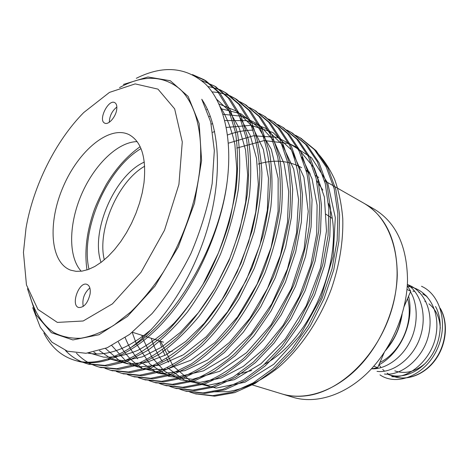 <?xml version="1.0" encoding="UTF-8"?>
<svg xmlns="http://www.w3.org/2000/svg" width="469" height="469" viewBox="0 0 469 469"><rect width="100%" height="100%" fill="white"/><g stroke="black" fill="none" stroke-linecap="round" stroke-linejoin="round"><path stroke-width="0.7" d="M237.332 374.414L251.689 370.492M264.522 364.243C312.923 338.178 346.685 252.709 328.482 203.417M322.824 190.074L316.681 180.741M310.384 174.028L306.234 170.657M301.62 167.668C288.388 160.486 273.931 159.284 258.249 164.068M251.613 384.697L292.99 397.29C315.625 404.208 344.621 395.473 368.001 372.363C391.322 349.217 406.816 313.128 407.52 280.321C407.08 245.938 395.959 222.2 374.156 209.098L364.126 203.37C385.928 216.473 396.979 240.409 397.278 275.174C396.44 308.35 380.728 344.944 357.237 368.441C333.676 391.92 304.569 400.848 281.945 393.931C289.437 396.211 297.422 396.85 305.911 395.836C340.388 392.025 378.407 355.197 391.773 309.329C405.327 263.484 391.885 218.706 364.126 203.37L324.525 180.753M27.495 288.722L36.025 314.81L51.385 332.691L72.888 339.937L99.018 334.737L127.41 316.464L154.958 286.19L178.296 246.923L194.471 203.259L201.594 160.533L199.19 123.693L188.139 96.421L170.288 80.721L147.928 76.986L123.382 84.443M331.935 218.22L325.633 214.016M76.465 360.778L77.608 361.112C102.283 368.376 137.868 351.932 166.73 318.351C196.822 284.349 221.849 227.401 227.266 180.841C219.175 246.067 175.576 320.192 131.384 347.212C110.397 360.597 91.701 365.017 75.316 360.473C61.58 356.376 51.098 347.218 43.863 333.008M192.454 74.583L203.886 79.63L217.657 91.543L228.55 109.441L235.538 132.645C238.047 150.279 238.223 169.039 236.065 188.925C232.571 209.866 226.662 231.27 218.331 253.125L203.1 284.114C191.311 303.232 178.841 319.565 165.692 333.113C152.255 345.231 138.601 354.435 124.713 360.737L104.945 365.404L87.316 363.803C78.716 361.282 71.446 356.856 65.508 350.531M201.576 80.51L214.526 86.062L228.374 98.021L239.36 115.884L246.46 138.965C249.051 156.47 249.315 175.06 247.251 194.746C243.851 215.476 238.035 236.634 229.804 258.22L214.72 288.798C203.013 307.652 190.607 323.745 177.505 337.082C164.115 349 150.473 358.046 136.579 364.214L116.769 368.734L99.059 367.063C90.124 364.436 82.591 359.805 76.459 353.169M219.515 89.485L224.827 92.287L238.762 104.247L249.866 122.04C255.517 136.631 258.859 153.146 259.879 171.578C259.609 190.25 256.965 210.13 251.964 231.223L241.089 262.998L226.158 293.195C214.544 311.809 202.209 327.696 189.159 340.852C175.811 352.6 162.186 361.505 148.286 367.567L128.43 371.987L110.631 370.276L104.956 368.317M229.746 95.641L234.858 98.349L248.892 110.297L260.113 128.008C265.859 142.512 269.288 158.903 270.414 177.182C270.244 195.69 267.711 215.377 262.816 236.241L252.105 267.664L237.314 297.516C225.782 315.901 213.518 331.583 200.509 344.563C187.195 356.153 173.583 364.923 159.677 370.873L139.78 375.171L121.899 373.4L116.341 371.501M239.753 101.667L244.83 104.376L258.923 116.365L270.22 134.028L277.677 156.681C280.538 173.788 281.078 191.897 279.301 211.015C276.206 231.111 270.695 251.583 262.775 272.43C253.547 292.767 242.801 311.181 230.531 327.667C218.05 342.347 205.012 354.417 191.422 363.891L170.739 374.133L150.819 378.29L132.879 376.449L127.492 374.614M249.549 107.571L254.532 110.244L268.69 122.233L280.063 139.832L287.626 162.338C290.557 179.31 291.185 197.261 289.496 216.191C286.495 236.083 281.083 256.326 273.269 276.927L258.747 306.04C247.386 323.95 235.256 339.21 222.365 351.82C209.133 363.065 195.573 371.554 181.679 377.275L161.735 381.338L143.731 379.456L138.408 377.662M259.146 113.346L263.93 115.919L278.164 127.885L289.643 145.396C295.587 159.653 299.245 175.699 300.617 193.521C300.699 211.537 298.436 230.648 293.829 250.856L283.552 281.242L269.177 310.027C257.903 327.737 245.838 342.81 232.993 355.262C219.809 366.359 206.272 374.725 192.378 380.359L172.404 384.322L154.336 382.399L149.095 380.646M268.544 119.009L273.263 121.565L287.55 133.542L299.093 151L306.861 173.225C309.945 189.945 310.724 207.597 309.206 226.175C306.38 245.68 301.157 265.507 293.524 285.656L279.266 314.107C268.063 331.589 256.068 346.462 243.27 358.732C230.127 369.666 216.614 377.897 202.731 383.413L182.746 387.247L164.637 385.26L159.566 383.572M277.748 124.555L282.426 127.099L296.748 139.094L308.35 156.494L316.182 178.578L319.659 203.956L318.727 231.07L313.315 260.201L303.296 289.918L289.174 318.023L272.061 342.522L253.395 362.068L233.544 376.795L212.955 386.368L192.97 390.108L174.82 388.086L169.825 386.433M286.764 129.995L291.272 132.446L305.653 144.411L317.331 161.717L325.269 183.649L328.863 208.828L328.06 235.696L322.789 264.539L312.911 293.94L298.929 321.74L281.933 345.964L263.361 365.275L243.575 379.82L223.015 389.252L203.018 392.911L184.821 390.859L179.879 389.241M295.605 135.318L300.002 137.722L314.435 149.675L326.172 166.917L334.192 188.72L337.873 213.706L337.176 240.345L332.017 268.913L322.262 298.008L308.397 325.504L291.507 349.44L273.017 368.499L253.289 382.839L232.759 392.113L212.756 395.66L194.529 393.555L189.734 391.984M195.479 393.808L214.655 396.176L234.652 392.635L255.171 383.384L274.875 369.085L293.348 350.067L310.208 326.184L324.044 298.759L333.77 269.728L338.899 241.224L339.579 214.638L335.88 189.693L327.854 167.92L316.112 150.696L300.91 138.285M185.742 391.105L204.853 393.444L224.844 389.821L245.398 380.435L265.167 365.955L283.727 346.708L300.705 322.561L314.676 294.831L324.542 265.501L329.807 236.71L330.61 209.883L327.022 184.739L319.09 162.813L307.418 145.501L292.187 133.008M175.805 388.35L194.887 390.648L214.878 386.937L235.473 377.387L255.312 362.695L273.972 343.191L291.067 318.732L305.167 290.674L315.156 261.01L320.538 231.926L321.435 204.853L317.929 179.51L310.062 157.449L298.436 140.079L283.282 127.627M165.663 385.536L184.792 387.799L204.783 383.959L225.401 374.233L245.299 359.313L264.041 339.538L281.242 314.769L295.458 286.377L305.565 256.396L311.058 227.025L312.061 199.712L308.643 174.181L300.852 151.997L289.285 134.568L274.195 122.139M155.315 382.663L174.386 384.885L194.354 380.957L214.99 371.085L234.946 355.965L253.77 335.951L271.088 310.888L285.445 282.186L295.704 251.876L301.344 222.212L302.482 194.653L299.193 168.91L291.519 146.574L280.046 129.057L264.921 116.535M144.757 379.732L163.74 381.918L183.696 377.891L204.361 367.86L224.375 352.524L243.3 332.24L260.741 306.861L275.239 277.806L285.644 247.157L291.425 217.176L292.685 189.353L289.508 163.4L281.922 140.917L270.525 123.329L255.453 110.813M133.97 376.736L152.982 378.876L172.92 374.719L193.603 364.483C207.187 355.033 220.213 342.974 232.683 328.318C244.929 311.862 255.658 293.477 264.856 273.175C272.747 252.369 278.223 231.938 281.289 211.882C283.036 192.806 282.467 174.726 279.577 157.654L272.079 135.049L260.746 117.42L245.785 104.968M122.96 373.682L141.925 375.775L161.828 371.501C175.728 365.574 189.329 356.839 202.631 345.29C215.623 332.357 227.875 316.722 239.389 298.39L254.151 268.631C262.142 247.591 267.723 226.943 270.894 206.688C272.735 187.43 272.26 169.192 269.47 151.991L262.095 129.233L250.874 111.522L236.839 99.551C229.206 95.002 220.958 92.457 212.099 91.912M111.71 370.557L130.564 372.609L150.426 368.229L171.126 357.659C184.763 347.922 197.877 335.534 210.475 320.491C222.875 303.613 233.773 284.777 243.182 263.994L254.04 232.284C259.029 211.238 261.661 191.387 261.919 172.744C260.887 154.336 257.54 137.839 251.876 123.253L240.761 105.461L226.808 93.483C220.829 89.919 214.515 87.615 207.873 86.577M100.219 367.368L119.044 369.361L138.871 364.853L159.583 354.072C173.243 344.17 186.404 331.583 199.067 316.317C211.542 299.193 222.529 280.104 232.032 259.052C240.234 237.502 246.014 216.385 249.385 195.702C251.419 176.051 251.12 157.49 248.494 140.02L241.353 116.98L230.32 99.152L215.523 86.677M88.471 364.108L107.278 366.049L127.052 361.394L147.753 350.407C161.43 340.342 174.626 327.567 187.348 312.09C199.894 294.731 210.968 275.391 220.565 254.081C228.872 232.278 234.758 210.933 238.234 190.033C240.368 170.194 240.175 151.475 237.648 133.87L230.642 110.69L219.732 92.803L205.95 80.879L195.028 75.972M131.384 347.212C162.895 324.149 193.574 277.413 208.13 226.216C222.669 175.377 219.82 125.798 201.77 99.264L210.722 122.016L214.339 150.543L212.164 183.549C207.826 207.075 200.726 230.443 190.86 253.665C179.574 276.171 166.665 296.115 152.144 313.497L129.708 334.338L107.184 347.746L86.044 353.28L67.407 351.211L51.959 342.206L40.311 327.298L32.707 307.658M136.315 78.294C163.042 64.98 186.117 66.915 205.533 84.092C223.514 102.06 232.536 137.564 227.266 180.841M151.458 329.344C128.389 348.813 107.19 356.733 87.855 353.098M220.137 106.61C226.832 117.092 231.75 129.784 234.893 144.687L236.769 168.834C236.229 185.671 233.697 203.558 229.183 222.494C223.426 241.781 215.875 260.459 206.536 278.539C196.405 295.663 185.572 310.554 174.04 323.211C162.409 334.508 150.414 343.519 138.05 350.237C125.803 355.326 114.301 357.618 103.532 357.12L89.198 352.928M216.655 99.281L229.364 111.047L239.301 128.207L245.563 150.021L247.679 175.095L245.686 201.975L239.477 230.971L229.03 260.529L214.925 288.476L198.281 312.841L180.448 332.316L161.658 347.136L142.453 356.827L124.092 360.731L107.682 358.937M96.673 354.013L93.835 352.096M240.14 117.696L250.317 135.629L256.531 158.37L258.325 184.323L255.752 212.129L248.664 242.01L237.121 272.002L221.901 299.744L204.326 323.247L185.718 341.491L166.055 354.845L146.392 362.455L128.096 363.903L112.243 359.617L99.428 350.619M218.982 103.971L236.962 111.305L252.392 126.513L263.373 149.423L268.467 178.243L267.348 210.206L259.949 245.029L246.266 280.169L227.588 311.762L206.219 336.806L183.391 354.781L159.911 365.163L138.074 366.987L119.695 360.907L105.472 348.461M206.765 109.57L207.468 109.453M220.987 108.714L240.878 113.774L258.243 127.175L271.305 149.242L278.146 178.355L278.088 211.349L271.111 247.427L257.123 284.091L237.554 316.897L215.054 342.411L190.848 360.221L166.243 369.425L143.86 369.25L125.633 360.819L111.815 345.594M209.215 116.558L210.311 116.277M222.957 114.289L242.262 116.312L259.392 124.924L273.931 140.852L284.103 163.663L288.699 191.563L287.503 222.107L280.433 255.212L267.477 288.464L249.778 318.463L229.376 342.505L207.544 359.993L184.792 370.662L163.183 373.494L144.493 368.869M141.749 367.467C132.041 362.086 124.256 353.597 118.387 342.001M211.22 124.121L212.703 123.605M224.745 120.551L246.577 120.621L265.812 128.383L282.25 144.64L293.694 169.069L298.554 199.442L296.537 232.847L287.485 268.93L271.674 304.041L251.009 333.987L228.086 356.229L203.464 370.862L179.252 376.543L157.953 373.177L141.11 362.361M137.734 358.826C132.61 352.987 128.43 345.917 125.182 337.621M212.768 132.317L214.655 131.49M226.281 127.445L251.097 125.305L272.946 132.545L291.478 149.98L303.93 177.311L308.233 211.396L304.111 248.992L291.284 288.705L270.965 324.906L246.465 352.747L219.697 371.272L192.56 379.315L168.564 376.267L149.916 364.067L136.385 343.824M136.227 343.46L132.223 332.386M227.5 134.978C236.241 131.789 244.777 130.189 253.102 130.171M301.807 157.092L312.043 178.818L317.091 205.182L316.692 233.931L310.818 264.979L299.339 296.426L283.135 325.246L263.936 348.907L243.264 366.441L221.28 377.967L199.753 382.423L180.448 379.808L164.572 371.225L152.009 357.472L142.963 338.858M142.652 337.932L141.814 335.253M228.362 143.186L253.442 135.793L276.945 137.288L297.493 147.747L314.23 168.043L324.372 196.962L326.488 230.912L320.497 268.045L306.198 305.894L285.275 339.081L260.969 363.751L234.459 379.65L208.125 385.307L185.179 380.658L167.392 367.667M162.256 361.282C157.613 354.664 153.961 347.001 151.294 338.284M236.781 148.087L264.252 140.553L289.584 143.631L311.451 157.625L327.778 183.191L335.306 217.604L333.131 256.303L320.972 297.756L299.914 335.675L273.843 364.202L245.011 382.194L216.18 388.098L191.528 381.836L173.008 365.884L160.597 341.262M159.607 340.945L161.6 347.171M162.55 349.716L164.994 355.402M166.542 358.504L168.652 362.256M212.826 391.82L227.975 391.638C244.689 388.959 261.532 380.875 278.504 367.397C300.471 348.361 319.588 320.28 331.384 288.898C339.527 264.862 343.326 241.517 342.78 218.882C341.602 204.408 338.882 191.229 334.614 179.334C329.525 168.242 323.264 158.891 315.842 151.282M412.902 291.161L414.778 291.396M418.811 292.351L419.831 292.697M426.186 295.646L422.704 293.922L427.112 296.643M435.537 306.515C443.281 320.456 441.218 341.971 430.331 357.272C419.485 372.615 401.605 379.503 388.004 374.379L393.163 376.29C406.793 381.426 424.685 374.549 435.461 359.236C446.283 343.965 448.212 322.514 440.338 308.678M391.756 376.619C409.742 378.747 431.955 358.908 435.982 335.265C440.479 310.244 427.611 288.992 407.696 286.36M384.451 374.016C401.312 376.249 422.675 358.551 428.232 336.49C434.3 312.981 425.025 290.645 407.35 284.507C421.731 293.694 427.429 317.067 419.814 338.19C412.79 358.427 392.617 373.6 377.017 371.366M371.899 368.822C385.055 369.496 401.511 358.457 409.718 342.089C418.084 326.553 418.354 304.528 410.475 291.865M379.931 362.449C400.667 352.412 414.168 322.309 407.573 298.565M387.341 347.676C394.757 338.858 399.418 328.587 401.323 316.856M378.864 364.905C400.725 353.157 414.713 321.834 408.599 296.197M385.635 350.407C394.535 340.172 400.028 328.13 402.109 314.283M421.514 286.278C440.948 294.913 448.833 325.076 436.727 350.144C424.961 375.259 397.085 386.597 379.984 374.878M384.175 352.635L377.668 367.667L371.313 368.939M407.28 285.691L410.733 291.261L404.184 306.398M377.668 367.667L373.775 366.213M410.733 291.261L406.975 289.414M137.141 141.62C117.701 141.837 94.152 165.018 81.489 194.477C68.755 223.906 68.058 256.942 81.243 271.234M143.977 182.898C146.498 157.777 141.562 141.708 129.174 134.697C109.406 124.766 78.558 150.625 63.251 186.609C47.586 222.447 49.949 262.628 70.743 270.191L76.125 271.346L81.999 271.129L88.266 269.511L94.791 266.492L101.439 262.107L108.081 256.426L114.553 249.555L120.709 241.629L126.413 232.817L131.531 223.314L135.934 213.342L139.522 203.13L142.224 192.9L143.977 182.898M90.107 293.864C90.675 288.757 89.626 285.598 86.953 284.378C79.068 281.037 70.35 305.337 78.675 307.517C84.051 307.652 87.861 303.103 90.107 293.864M116.728 109.459C117.156 105.971 116.511 103.708 114.788 102.658C108.468 98.748 97.845 120.222 104.657 123.107C108.351 125.411 115.837 117.004 116.728 109.459M26.018 228.11L23.45 252.392L26.452 284.888L37.913 309.417L57.359 322.414L83.177 320.989L112.437 303.859L141.046 272.243L164.484 230.273L178.918 184.423L182.283 141.914L174.656 108.872L157.971 89.122L135.172 83.898L109.465 92.399L83.769 112.519C55.682 140.776 33.252 186.005 26.018 228.11M29.875 295.499C34.413 311.897 42.45 324.718 53.7 332.486C61.75 336.695 70.796 338.612 80.826 338.237C91.314 336.455 102.271 332.169 113.709 325.38L130.874 311.867C142.23 300.67 152.947 287.567 163.03 272.559C182.365 241.312 195.702 203.904 199.735 170.054C203.622 132.956 195.462 103.291 179.762 88.917C162.796 75.222 142.723 74.782 119.531 87.609M116.863 107.014C112.062 110.919 109.541 116.001 109.306 122.257M89.843 287.919C84.232 292.943 82.022 299.134 83.206 306.48M104.306 259.814C96.907 230.074 117.959 181.257 144.669 166.231M144.311 162.092C114.647 175.078 90.142 231.909 101.052 262.4M181.614 355.848L181.075 355.813M167.503 349.587L168.488 351.891L172.264 351.246M424.814 301.28L426.01 301.907M428.971 303.853C435.959 309.429 439.729 317.548 440.297 328.212M425.02 363.639C415.024 371.923 404.952 374.326 394.804 370.862M379.081 364.917L381.08 367.614M382.698 369.42L384.51 371.143M387.183 373.201L388.572 374.092M141.005 148.614C106.768 168.576 80.006 230.637 88.981 269.241M318.68 177.417L315.426 175.553M309.71 172.287L306.122 170.241M163.517 342.194L145.8 336.531M144.593 336.144L132.399 332.245M301.749 138.777L300.09 137.78M293.037 133.513L291.349 132.493M284.15 128.143L282.426 127.099M275.086 122.661L273.321 121.6M265.823 117.068L264.029 115.984M256.379 111.358L254.544 110.25M246.735 105.525L244.859 104.394M236.88 99.569L234.969 98.414M226.814 93.489L224.856 92.305M216.531 87.275L214.532 86.062M206.02 80.92L203.98 79.689M196.405 394.071L194.553 393.561M186.68 391.375L184.798 390.853M176.76 388.625L174.837 388.092M166.647 385.817L164.678 385.272M156.318 382.95L154.313 382.393M145.777 380.025L143.731 379.456M135.013 377.041L132.92 376.46M124.021 373.986L121.899 373.4M112.795 370.873L110.62 370.27M101.327 367.69L99.1 367.075M89.608 364.442L87.328 363.809M77.625 361.112L75.298 360.468M393.163 376.29C406.852 381.473 424.973 374.725 435.871 359.184C446.805 343.695 448.428 321.927 440.192 308.233M86.988 269.945C84.467 252.762 86.355 234.348 92.657 214.714C94.879 207.204 99.487 196.998 106.498 184.088C116.078 168.265 127.298 155.796 140.149 146.68"/></g></svg>
